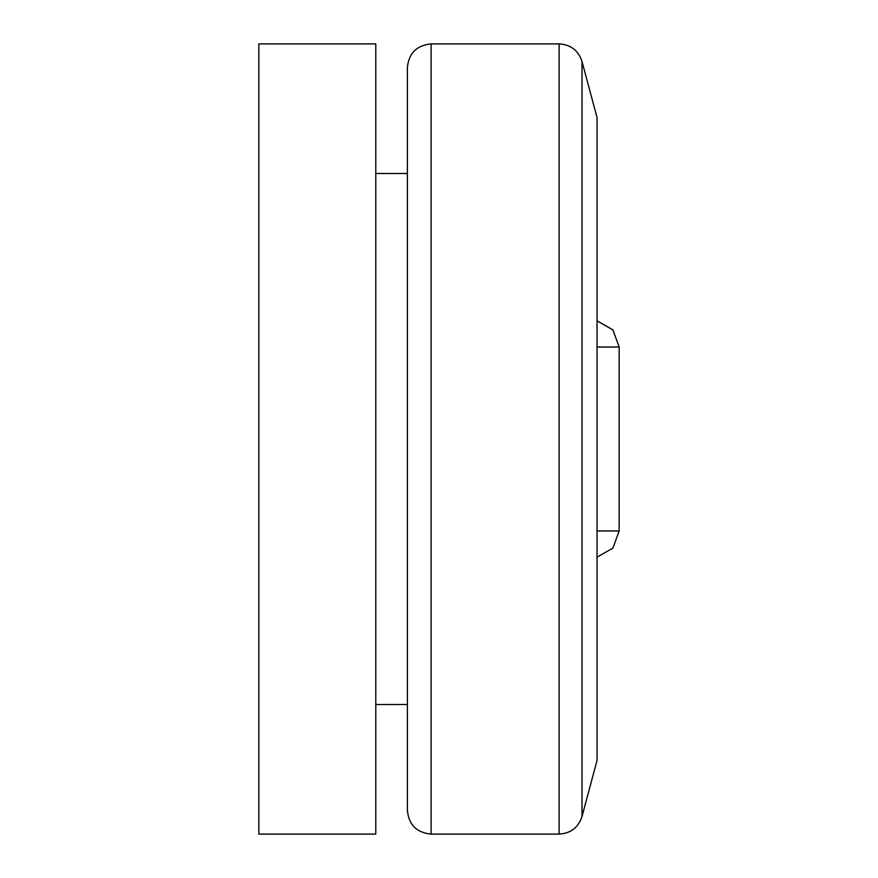 <?xml version="1.0" encoding="UTF-8"?>
<svg xmlns="http://www.w3.org/2000/svg" width="878" height="878" viewBox="0 0 878 878"><rect width="100%" height="100%" fill="white"/><g stroke="black" fill="none" stroke-linecap="round" stroke-linejoin="round"><path stroke-width="1.32" d="M559.11 834.1L431.098 834.1C416.699 832.695 408.797 824.793 407.392 810.394L407.392 67.606C408.797 53.207 416.699 45.305 431.098 43.9L559.11 43.9C570.7 44.602 578.328 50.463 582.004 61.471L597.04 117.564L597.04 760.436L582.004 816.529C578.328 827.537 570.7 833.398 559.11 834.1L559.11 43.9M597.04 530.981L619.166 530.981L619.166 347.019L612.899 329.887L597.04 320.843M375.784 43.9L375.784 834.1L258.834 834.1L258.834 43.9L375.784 43.9M431.098 834.1L431.098 43.9M582.004 61.471L582.004 816.529M597.04 347.019L619.166 347.019M375.784 173.493L407.392 173.493M619.166 530.981L612.899 548.113L597.04 557.157M375.784 704.507L407.392 704.507"/></g></svg>
